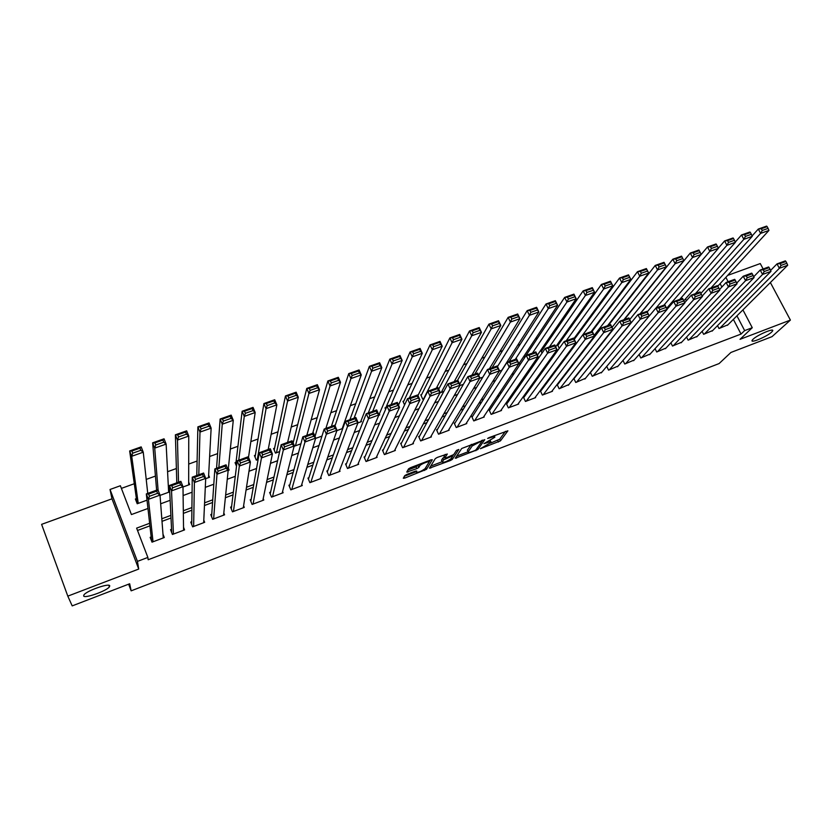 <?xml version="1.0" encoding="UTF-8"?>
<svg xmlns="http://www.w3.org/2000/svg" width="832" height="832" viewBox="0 0 832 832"><rect width="100%" height="100%" fill="white"/><g stroke="black" fill="none" stroke-linecap="round" stroke-linejoin="round"><path stroke-width="1.25" d="M480.376 448.708L500.438 440.877L507.884 430.81L489.05 437.622L487.614 438.464L490.776 437.538C493.865 436.426 495.206 436.342 494.801 437.278L483.954 443.643L487.084 442.728C490.142 441.626 491.473 441.532 491.078 442.437L480.376 448.708M109.741 585.884C109.689 582.722 86.84 590.626 83.98 594.838L83.637 595.899C84.126 598.915 106.631 591.001 109.377 586.882L109.741 585.884M771.597 332.134L772.543 331.053C775.122 327.413 757.609 334.755 753.074 339.227L752.201 340.226C749.684 343.845 766.896 336.648 771.597 332.134M406.744 474.479L404.747 475.644L403.302 478.234L404.706 478.098L426.504 469.331L432.307 459.753L430.924 459.867L410.592 467.646L408.574 468.811L406.744 472.077L416.811 468.634L418.808 467.47L419.806 465.764C420.919 463.934 430.238 460.429 428.906 462.332L425.1 468.666C420.961 471.588 417.966 472.732 416.125 472.077L416.718 471.047L415.324 471.182L406.744 474.479M67.808 596.138L138.726 569.046L111.987 498.815L41.6 524.358L67.808 596.138L72.197 605.894L129.678 583.773L131.154 590.845L719.108 363.563L730.912 352.466L772.023 336.648L790.4 320.081L740.022 339.331L752.274 327.714L744.65 330.606L741.042 334.069L148.169 559.749L147.867 557.43L137.446 561.392L110.032 489.476L120.38 485.742L131.425 514.561L147.961 508.477M138.726 569.046L137.446 561.392M455.239 458.255L477.849 449.561L484.786 439.66L461.677 448.5L455.239 458.255M450.362 460.533L429.447 468.177L435.302 458.609L437.341 457.402L447.304 454.012L444.787 457.985L446.118 457.881L453.752 454.553L456.466 450.382L458.838 449.478L452.358 459.368L450.362 460.533L449.946 459.618M790.4 320.081L770.37 282.526M763.142 268.965L760.261 263.567L727.657 275.402M136.396 498.628L135.377 498.992L137.218 503.755L147.025 500.157M236.018 462.27L235.05 462.623L236.517 466.232M255.382 455.198L254.415 455.551L256.308 460.138L258.118 459.472M274.55 448.198L273.593 448.552L275.496 453.107L279.625 451.599M293.54 441.272L292.604 441.615L294.507 446.15L300.903 443.799M385.892 407.566L384.998 407.898L385.632 409.334M403.863 401.014L402.969 401.336L404.57 404.924M421.658 394.514L420.774 394.836L422.729 399.183L424.039 398.705M439.296 388.076L438.422 388.398L440.388 392.714L443.83 391.456M525.148 356.741L524.306 357.053L524.638 357.75M541.861 350.646L541.029 350.948L542.058 353.09M558.428 344.594L557.606 344.895L559.27 348.358M574.85 338.603L574.038 338.905L576.046 343.023L576.93 342.701M717.506 325.634L719.004 328.526L728 324.761M702.094 331.323L703.633 334.308L712.702 330.512M686.556 337.064L688.126 340.153L697.278 336.315M670.873 342.836L672.495 346.05L681.72 342.16M655.044 348.66L656.718 351.988L666.026 348.057M639.09 354.526L640.817 357.978L650.187 354.006M622.981 360.433L624.77 364.031L634.223 360.006M609.388 369.824L658.237 312.655L655.907 308.069L606.736 366.392L608.577 370.126L618.114 366.059M590.346 372.372L592.249 376.282L601.858 372.164M573.799 378.404L575.775 382.491L585.458 378.321M557.96 384.207L557.118 384.519L559.146 388.752L568.922 384.53M541.195 390.499L540.353 390.822L542.381 395.075L552.458 391.269L552.23 390.801M524.295 396.854L523.442 397.166L525.46 401.45L535.631 397.613L535.392 397.114M507.229 403.26L506.376 403.582L508.383 407.878L518.648 404.019L518.398 403.489M490.017 409.718L489.154 410.041L491.15 414.378L501.509 410.467L501.259 409.916M472.649 416.239L471.775 416.572L473.772 420.919L484.224 416.988L483.954 416.406M455.114 422.822L454.23 423.155L456.227 427.534L466.773 423.561L466.492 422.947M437.424 429.468L436.54 429.801L438.526 434.2L449.166 430.196L448.874 429.541M419.567 436.166L418.673 436.509L420.659 440.939L431.392 436.894L431.09 436.197M401.554 442.936L400.65 443.269L402.626 447.73L413.462 443.643L413.13 442.915M383.365 449.758L382.45 450.102L384.415 454.594L395.356 450.466L395.013 449.686M365.009 456.654L364.094 456.997L366.049 461.51L377.094 457.35L376.73 456.508M346.486 463.611L345.55 463.965L347.506 468.499L358.654 464.298L358.259 463.393M327.787 470.631L326.841 470.985L328.786 475.55L340.038 471.307L339.622 470.33M308.901 477.724L307.954 478.078L309.889 482.674L321.246 478.39L320.798 477.318M289.848 484.879L288.891 485.233L290.815 489.861L302.276 485.534L301.787 484.37M270.598 492.097L269.63 492.461L271.554 497.12L283.13 492.752L282.589 491.452M251.181 499.398L250.203 499.762L252.106 504.442L263.796 500.042L263.203 498.586M231.566 506.761L230.578 507.125L232.482 511.836L244.275 507.395L243.61 505.752M211.754 514.197L210.766 514.571L212.659 519.314L224.567 514.821L223.808 512.928M191.766 521.706L190.757 522.08L192.639 526.854L204.672 522.319L203.788 520.104M171.569 529.287L170.55 529.662L172.422 534.466L184.579 529.89L183.529 527.218M741.042 334.069L733.387 319.394M586.342 363.189L585.728 363.428M569.286 369.554L568.35 369.897M552.063 375.97L550.815 376.438M534.685 382.45L533.114 383.032M517.14 388.981L515.237 389.688M499.429 395.585L497.203 396.417M481.562 402.241L478.982 403.208M463.528 408.97L460.595 410.051M445.318 415.75L442.031 416.978M426.93 422.604L423.29 423.956M408.377 429.52L404.362 431.018M389.636 436.498L385.258 438.131M370.718 443.55L365.955 445.328M351.624 450.674L346.466 452.587M332.332 457.86L326.789 459.93M312.863 465.119L306.904 467.334M293.197 472.451L286.832 474.822M273.333 479.846L266.552 482.373M253.271 487.323L246.064 490.006M233.012 494.874L225.368 497.723M212.555 502.497L204.464 505.513M191.89 510.203L183.342 513.386M171.018 517.982L162.001 521.342M149.926 525.845L137.519 530.462M574.569 377.978L573.966 378.196M151.174 536.942L150.155 537.326L152.017 542.162L164.289 537.534L162.978 534.175M638.924 301.444L638.404 301.631M622.419 307.403L621.629 307.684M605.758 313.414L604.708 313.799M588.952 319.488L587.621 319.966M571.99 325.614L570.388 326.196M554.882 331.802L552.989 332.478M537.607 338.042L535.423 338.822M520.166 344.334L517.702 345.228M502.58 350.688L499.803 351.697M484.817 357.105L481.738 358.218M466.898 363.584L463.507 364.801M448.802 370.115L445.099 371.457M430.539 376.709L426.514 378.165M412.1 383.375L407.753 384.946M393.484 390.094L388.804 391.789M374.691 396.885L369.668 398.694M355.722 403.738L350.355 405.673M336.565 410.654L330.845 412.724M317.221 417.643L311.137 419.838M297.69 424.694L291.242 427.024M277.971 431.818L271.149 434.283M258.055 439.015L250.848 441.615M237.942 446.285L230.339 449.03M217.62 453.617L209.633 456.508M197.101 461.032L188.708 464.069M176.374 468.52L167.575 471.702M155.438 476.081L146.214 479.409M134.295 483.725L121.389 488.384M685.454 298.948L686.379 300.747M669.937 304.502L670.405 305.406M612.633 329.628L613.288 329.389M594.204 336.378L595.192 336.014M519.303 363.147L519.563 363.709L518.648 364.052M499.273 371.145L502.018 370.146M479.7 378.31L482.82 377.177M459.93 385.559L463.424 384.28M379.309 414.055L379.704 414.939L378.758 415.282L402.168 360.433L392.018 364.021L389.823 359.112L399.963 355.534L402.168 360.433L399.537 356.502L392.423 359.008L393.307 360.974L400.421 358.457M361.078 420.67L361.483 421.616L357.926 422.916M342.67 427.326L342.961 428.012M336.877 430.622L342.805 428.449M315.598 438.422L321.974 436.082M228.374 468.239L229.133 470.09L228.166 470.444M208.634 475.155L209.498 477.287L205.702 478.67M188.677 482.05L189.665 484.546L182.998 486.99M168.47 488.862L169.645 491.878L160.035 495.394M128.638 584.178L131.154 590.845M111.987 498.815L110.032 489.476M149.635 523.286L136.625 528.133L147.867 557.43M589.046 359.809L588.422 360.038M571.875 366.194L570.939 366.548M554.549 372.642L553.29 373.11M537.056 379.153L535.475 379.735M519.407 385.715L517.494 386.433M501.592 392.34L499.346 393.182M483.61 399.038L481.01 400.005M465.452 405.787L462.509 406.89M447.117 412.61L443.82 413.837M428.615 419.494L424.954 420.857M409.937 426.442L405.902 427.95M391.071 433.462L386.662 435.105M372.029 440.544L367.234 442.333M352.799 447.699L347.61 449.634M333.372 454.927L327.787 457.007M313.768 462.228L307.767 464.454M293.956 469.591L287.55 471.973M273.957 477.038L267.124 479.575M253.76 484.546L246.49 487.25M233.355 492.138L225.649 495.009M212.742 499.814L204.589 502.84M191.922 507.562L183.31 510.765M170.882 515.382L161.814 518.762M744.65 330.606L736.944 315.848M725.858 277.358L728.146 281.726M742.924 309.889L752.274 327.714M721.874 287.03L720.096 283.629M160.67 503.797L170.144 500.302M183.102 495.529L192.088 492.222M205.296 487.354L213.803 484.224M227.261 479.263L235.29 476.31M248.986 471.266L256.547 468.478M270.473 463.351L277.586 460.73M291.741 455.52L298.418 453.055M312.79 447.762L319.02 445.463M333.611 440.097L339.425 437.954M354.224 432.505L359.622 430.518M374.618 424.986L379.61 423.155M394.815 417.55L399.391 415.865M414.794 410.186L418.985 408.647M434.574 402.906L438.381 401.502M454.158 395.689L457.579 394.43M473.543 388.554L476.59 387.431M492.731 381.482L495.425 380.494M511.732 374.483L514.062 373.63M530.546 367.557L532.522 366.829M549.172 360.693L550.805 360.09M567.611 353.902L568.911 353.423M585.884 347.173L586.851 346.819M603.97 340.506L604.614 340.278M490.308 440.773L490.797 441.823M490.61 443.092L499.668 439.223L505.461 431.34M481.926 440.95L482.498 440.128M456.633 456.144L468.083 451.745M474.573 450.663L475.977 449.852L482.03 441.168L481.135 441.23L472.16 445.973L468.135 451.87C467.75 452.795 469.102 452.691 472.202 451.578L474.573 450.663M467.657 450.819L467.376 450.195L471.276 444.423M442.094 461.739L430.706 466.107M445.193 454.407L444.101 456.466M453.45 454.834L452.556 456.206M442.218 462.02C443.986 462.706 446.94 461.573 451.1 458.63L452.566 456.373L451.246 456.477L443.633 459.794L442.218 462.02L441.688 460.824M444.402 457.122L442.863 458.099L443.633 459.805L442.874 458.089M441.459 460.325L442.863 458.099M408.158 471.921L407.576 472.15M407.898 470.028L416.042 466.908L418.746 464.526M425.662 467.73L430.269 460.117M404.435 476.206L415.99 471.765M710.954 287.997L760.625 233.376L768.955 230.422L717.787 286.146M762.258 230.454L760.625 233.376L758.306 229.05L766.626 226.106L767.156 226.658L761.322 228.717L762.258 230.454L768.092 228.384L767.156 226.658M752.086 235.955L758.306 229.05L761.322 228.717M768.955 230.422L768.092 228.384M719.774 328.234L779.366 268.299L777.005 263.9L770.578 270.442M727.397 325.354L787.706 265.242L779.366 268.299L781.03 265.398L786.874 263.255L785.928 261.498L780.083 263.64L781.03 265.398M780.083 263.64L777.005 263.9L785.356 260.863L785.928 261.498M786.874 263.255L787.706 265.242M695.427 293.654L743.85 239.325L752.253 236.34L700.866 293.426M745.462 236.392L743.85 239.325L741.53 234.967L749.934 232.003L750.422 232.565L744.536 234.645L745.462 236.392L751.358 234.312L750.422 232.565M735.28 242.06L741.53 234.967L744.536 234.645M752.253 236.34L751.358 234.312M679.765 299.374L726.908 245.326L735.405 242.32L683.821 300.81M728.51 242.393L726.908 245.326L724.599 240.947L733.086 237.952L733.533 238.534L727.584 240.635L728.51 242.393L734.458 240.282L733.533 238.534M718.318 248.217L724.599 240.947L727.584 240.635M735.405 242.32L734.458 240.282M663.967 305.136L709.81 251.389L718.38 248.352L666.63 308.329M711.402 248.446L709.81 251.389L707.502 246.979L716.071 243.953L716.477 244.556L710.476 246.678L711.402 248.446L717.413 246.314L716.477 244.556M647.223 311.906L692.557 257.504L701.199 254.436L656.011 308.027L707.502 246.979L710.476 246.678M718.38 248.352L717.413 246.314M694.127 254.55L692.557 257.504L690.248 253.074L698.901 250.016L699.265 250.64L693.202 252.782L694.127 254.55L700.19 252.408L699.265 250.64M640.266 313.778L690.248 253.074L693.202 252.782M701.199 254.436L700.19 252.408M704.402 334.017L762.559 274.456L760.198 270.036L753.719 276.754M712.098 331.126L770.983 271.367L762.559 274.456L764.202 271.544L770.11 269.381L769.163 267.623L763.256 269.776L764.202 271.544M763.256 269.776L760.198 270.036L768.622 266.958L769.163 267.623M770.11 269.381L770.983 271.367M688.906 339.862L745.586 280.665L743.236 276.224L736.715 283.119M696.675 336.939L754.094 277.555L745.586 280.665L747.219 277.753L753.178 275.569L752.242 273.801L746.273 275.974L747.219 277.753M746.273 275.974L743.236 276.224L751.733 273.125L752.242 273.801M753.178 275.569L754.094 277.555M673.275 345.748L728.447 286.946L726.107 282.464L719.545 289.546M681.106 342.794L737.038 283.795L728.447 286.946L730.07 284.024L736.091 281.819L735.155 280.03L729.134 282.235L730.07 284.024M729.134 282.235L726.107 282.464L734.687 279.334L735.155 280.03M736.091 281.819L737.038 283.795M657.519 351.686L711.152 293.28L708.812 288.777L702.218 296.046M665.413 348.712L719.815 290.098L711.152 293.28L712.754 290.347L718.838 288.132L717.902 286.333L711.818 288.548L712.754 290.347M711.818 288.548L708.812 288.777L717.475 285.615L717.902 286.333M718.838 288.132L719.815 290.098M629.699 319.571L675.126 263.682L672.828 259.22L681.554 256.142L683.862 260.582L640.006 313.872M624.364 319.571L672.828 259.22L675.761 258.939L676.686 260.728L682.802 258.565L681.886 256.776L675.761 258.939M682.802 258.565L683.862 260.582L675.126 263.682L676.686 260.728M681.886 256.776L681.554 256.142M641.618 357.677L693.68 299.676L691.35 295.142L684.736 302.609M694.335 294.923L691.35 295.142L700.097 291.949L702.437 296.462L693.68 299.676L695.271 296.743L701.418 294.497L700.471 292.687L694.335 294.923L695.271 296.743M649.584 354.682L702.437 296.462L701.418 294.497M700.097 291.949L700.471 292.687M612.03 327.402L657.53 269.922L655.231 265.429L664.05 262.319L666.349 266.791L623.854 319.758M608.327 325.426L655.231 265.429L658.154 265.158L659.069 266.958L665.257 264.774L664.331 262.974L658.154 265.158M665.257 264.774L666.349 266.791L657.53 269.922L659.069 266.958M664.331 262.974L664.05 262.319M625.57 363.73L676.042 306.134L673.712 301.579L667.087 309.234M676.686 301.371L673.712 301.579L682.552 298.355L684.882 302.89L676.042 306.134L677.622 303.191L683.821 300.924L682.885 299.104L676.686 301.371L677.622 303.191M633.61 360.693L684.882 302.89L683.821 300.924M682.552 298.355L682.885 299.104M594.204 335.39L639.766 276.214L637.468 271.7L646.37 268.559L648.669 273.062L607.558 325.697M592.155 331.323L637.468 271.7L640.37 271.44L641.285 273.25L647.535 271.034L646.61 269.235L640.37 271.44M647.535 271.034L648.669 273.062L639.766 276.214L641.285 273.25M646.61 269.235L646.37 268.559M658.861 307.871L655.907 308.069L664.83 304.814L667.16 309.379L658.237 312.655L659.797 309.712L666.058 307.424L665.122 305.594L658.861 307.871L659.797 309.712M617.5 366.766L667.16 309.379L666.058 307.424M664.83 304.814L665.122 305.594M576.867 342.732L621.816 282.578L619.538 278.034L628.524 274.862L630.812 279.386L591.126 331.698M574.278 339.394L619.538 278.034L622.419 277.784L623.334 279.604L629.637 277.368L628.722 275.558L622.419 277.784M629.637 277.368L630.812 279.386L621.816 282.578L623.334 279.604M628.722 275.558L628.524 274.862M593.07 375.97L640.255 319.238L637.936 314.621L590.418 372.538M640.869 314.444L637.936 314.621L646.942 311.334L649.262 315.942L640.255 319.238L641.794 316.285L648.118 313.976L647.182 312.135L640.869 314.444L641.794 316.285M601.245 372.892L649.262 315.942L648.118 313.976M646.942 311.334L647.182 312.135M566.197 340.787L603.71 288.995L601.422 284.419L610.501 281.216L612.789 285.782L573.862 338.666M557.856 345.405L601.422 284.419L604.282 284.18L605.197 286.01L611.562 283.764L610.646 281.934L604.282 284.18M611.562 283.764L612.789 285.782L603.71 288.995L605.197 286.01M610.646 281.934L610.501 281.216M576.597 382.179L622.086 325.894L619.778 321.246L573.955 378.737M622.69 321.079L619.778 321.246L628.878 317.928L631.186 322.556L622.086 325.894L623.615 322.93L630.001 320.601L629.075 318.75L622.69 321.079L623.615 322.93M584.854 379.07L631.186 322.556L630.001 320.601M628.878 317.928L629.075 318.75M549.39 346.913L585.406 295.485L583.138 290.878L592.301 287.643L594.578 292.23L555.693 346.819M541.289 351.478L583.138 290.878L585.978 290.649L586.882 292.49L593.32 290.222L592.405 288.382L585.978 290.649M593.32 290.222L594.578 292.23L585.406 295.485L586.882 292.49M592.405 288.382L592.301 287.643M559.988 388.44L603.741 332.602L601.432 327.933L557.346 384.998M604.334 327.777L601.432 327.933L610.626 324.584L612.934 329.243L603.741 332.602L605.259 329.649L611.707 327.288L610.782 325.426L604.334 327.777L605.259 329.649M568.308 385.299L612.934 329.243L611.707 327.288M610.626 324.584L610.782 325.426M532.438 353.101L566.935 302.026L564.668 297.398L573.924 294.133L576.191 298.75L537.378 355.17M524.576 357.604L564.668 297.398L567.486 297.18L568.391 299.031L574.891 296.743L573.976 294.892L567.486 297.18M574.891 296.743L576.191 298.75L566.935 302.026L568.391 299.031M573.976 294.892L573.924 294.133M543.223 394.753L585.218 339.394L582.92 334.693L540.592 391.31M585.79 334.537L582.92 334.693L592.197 331.302L594.506 335.993L585.218 339.394L586.716 336.43L593.226 334.048L592.301 332.166L585.79 334.537L586.716 336.43M551.616 391.591L594.506 335.993L593.226 334.048M592.197 331.302L592.301 332.166M515.33 359.341L548.267 308.641L546.01 303.982L555.36 300.685L557.627 305.323L518.721 364.021M509.111 361.608L546.01 303.982L548.808 303.774L549.713 305.646L556.275 303.326L555.37 301.465L548.808 303.774M556.275 303.326L557.627 305.323L548.267 308.641L549.713 305.646M555.37 301.465L555.36 300.685M526.302 401.128L566.509 346.247L564.21 341.515L523.682 397.686M567.06 341.38L564.21 341.515L573.591 338.094L575.89 342.805L566.509 346.247L567.986 343.273L574.558 340.87L573.643 338.978L567.06 341.38L567.986 343.273M534.778 397.935L575.89 342.805L574.558 340.87M573.591 338.094L573.643 338.978M509.236 407.555L547.602 353.163L545.314 348.4L506.626 404.123M548.142 348.275L545.314 348.4L554.788 344.947L557.076 349.7L547.602 353.163L549.068 350.189L555.703 347.755L554.788 345.852L548.142 348.275L549.068 350.189M517.795 404.331L557.076 349.7L555.703 347.755M554.788 344.947L554.788 345.852M492.024 414.045L528.507 360.152L526.23 355.368L489.414 410.623M529.038 355.254L526.23 355.368L535.798 351.874L538.086 356.647L528.507 360.152L529.953 357.178L536.661 354.723L535.746 352.799L529.038 355.254L529.953 357.178M500.646 410.8L538.086 356.647L536.661 354.723M535.798 351.874L535.746 352.799M497.505 366.517L529.422 315.328L527.176 310.638L536.619 307.299L538.876 311.979L501.779 370.23M492.055 367.827L527.176 310.638L529.942 310.44L530.847 312.322L537.472 309.972L536.567 308.1L529.942 310.44M537.472 309.972L538.876 311.979L529.422 315.328L530.847 312.322M536.567 308.1L536.619 307.299M478.681 375.274L510.39 322.067L508.144 317.356L517.681 313.986L519.927 318.687L489.372 368.805M474.843 374.109L508.144 317.356L510.89 317.169L511.794 319.062L518.482 316.69L517.587 314.808L510.89 317.169M518.482 316.69L519.927 318.687L510.39 322.067L511.794 319.062M517.587 314.808L517.681 313.986M459.711 384.28L491.161 328.89L488.925 324.137L498.555 320.736L500.802 325.468L471.869 375.19M457.486 380.432L488.925 324.137L491.65 323.97L492.544 325.863L499.304 323.482L498.41 321.578L491.65 323.97M499.304 323.482L500.802 325.468L491.161 328.89L492.544 325.863M498.41 321.578L498.555 320.736M474.646 420.597L509.226 367.224L506.948 362.398L472.046 417.175M509.735 362.294L506.948 362.398L516.62 358.873L518.887 363.678L509.226 367.224L510.65 364.229L517.431 361.754L516.516 359.819L509.735 362.294L510.65 364.229M483.35 417.31L518.887 363.678L517.431 361.754M516.62 358.873L516.516 359.819M441.262 392.392L471.734 335.774L469.498 330.99L479.232 327.558L481.468 332.322L454.199 381.628M438.745 389.116L469.498 330.99L472.212 330.834L473.106 332.748L479.929 330.335L479.034 328.422L472.212 330.834M479.929 330.335L481.468 332.322L471.734 335.774L473.106 332.748M479.034 328.422L479.232 327.558M457.111 427.201L489.736 374.358L487.469 369.502L454.522 423.79M490.235 369.418L487.469 369.502L497.234 365.934L499.502 370.781L489.736 374.358L491.14 371.363L497.994 368.857L497.078 366.912L490.235 369.418L491.14 371.363M465.899 423.894L499.502 370.781L497.994 368.857M497.234 365.934L497.078 366.912M423.613 398.861L452.109 342.722L449.883 337.917L459.722 334.443L461.947 339.238L436.374 388.138M421.117 395.606L449.883 337.917L452.566 337.771L453.461 339.695L460.356 337.251L459.462 335.338L452.566 337.771M460.356 337.251L461.947 339.238L452.109 342.722L453.461 339.695M459.462 335.338L459.722 334.443M439.41 433.867L470.049 381.566L467.792 376.678L436.842 430.477M470.538 376.605L467.792 376.678L477.662 373.079L479.918 377.946L470.049 381.566L471.442 378.56L478.358 376.033L477.454 374.078L470.538 376.605L471.442 378.56M448.282 430.529L479.918 377.946L478.358 376.033M477.662 373.079L477.454 374.078M409.323 397.998L432.286 349.752L430.071 344.906L440.003 341.401L442.229 346.226L417.966 395.533M403.322 402.147L430.071 344.906L432.723 344.781L433.618 346.715L440.586 344.25L439.691 342.316L432.723 344.781M440.586 344.25L442.229 346.226L432.286 349.752L433.618 346.715M439.691 342.316L440.003 341.401M421.554 440.596L450.164 388.846L447.918 383.926L418.995 437.226M450.632 383.864L447.918 383.926L457.881 380.286L460.138 385.195L450.164 388.846L451.526 385.84L458.526 383.282L457.621 381.316L450.632 383.864L451.526 385.84M430.498 437.226L460.138 385.195L458.526 383.282M457.881 380.286L457.621 381.316M391.082 404.654L412.256 356.855L410.051 351.978L420.087 348.431L422.302 353.288L398.497 405.07M385.372 408.762L410.051 351.978L412.682 351.853L413.566 353.808L420.607 351.322L419.723 349.367L412.682 351.853M420.607 351.322L422.302 353.288L412.256 356.855L413.566 353.808M419.723 349.367L420.087 348.431M403.53 447.387L430.071 396.209L427.825 391.248L400.993 444.049M430.518 391.206L427.825 391.248L437.892 387.577L440.138 392.517L430.071 396.209L431.413 393.193L438.474 390.614L437.58 388.627L430.518 391.206L431.413 393.193M412.558 443.986L440.138 392.517L438.474 390.614M437.892 387.577L437.58 388.627M372.663 411.372L393.307 360.974M368.243 412.984L389.823 359.112L392.423 359.008M399.537 356.502L399.963 355.534M385.33 454.241L409.76 403.645L407.534 398.653L382.814 450.934M410.186 398.622L407.534 398.653L417.706 394.94L419.942 399.911L409.76 403.645L411.091 400.618L418.226 398.018L417.331 396.022L410.186 398.622L411.091 400.618M394.451 450.809L419.942 399.911L418.226 398.018M417.706 394.94L417.331 396.022M354.068 418.153L371.571 371.27L369.387 366.33L379.631 362.71L381.826 367.64L360.578 421.949M349.908 419.671L369.387 366.33L371.956 366.236L372.84 368.222L380.026 365.674L379.153 363.698L371.956 366.236M380.026 365.674L381.826 367.64L371.571 371.27L372.84 368.222M379.153 363.698L379.631 362.71M366.974 461.167L389.241 411.154L387.015 406.13L364.478 457.891M389.657 406.12L387.015 406.13L397.301 402.386L399.526 407.389L389.241 411.154L390.541 408.127L397.758 405.496L396.864 403.489L389.657 406.12L390.541 408.127M376.178 457.694L399.526 407.389L397.758 405.496M397.301 402.386L396.864 403.489M335.046 425.776L350.906 378.591L348.733 373.62L359.081 369.97L361.265 374.92L342.181 428.678M331.386 426.421L348.733 373.62L351.281 373.547L352.154 375.534L359.424 372.965L358.54 370.978L351.281 373.547M359.424 372.965L361.265 374.92L350.906 378.591L352.154 375.534M358.54 370.978L359.081 369.97M348.431 468.146L368.503 418.746L366.288 413.691L345.966 464.922M368.898 413.691L366.288 413.691L376.688 409.906L378.903 414.939L368.503 418.746L369.782 415.719L377.073 413.057L376.189 411.039L368.898 413.691L369.782 415.719M357.729 464.651L378.903 414.939L377.073 413.057M376.688 409.906L376.189 411.039M315.006 436.457L330.034 385.996L327.86 380.983L338.322 377.291L340.496 382.283L325.853 428.438M312.697 433.243L327.86 380.983L330.387 380.921L331.25 382.928L338.593 380.328L337.719 378.331L330.387 380.921M338.593 380.328L340.496 382.283L330.034 385.996L331.25 382.928M337.719 378.331L338.322 377.291M295.454 445.796L308.932 393.474L306.769 388.43L317.346 384.696L319.509 389.73L306.821 435.386M293.134 442.894L306.769 388.43L309.265 388.388L310.128 390.406L317.543 387.774L316.68 385.767L309.265 388.388M317.543 387.774L319.509 389.73L308.932 393.474L310.128 390.406M316.68 385.767L317.346 384.696M276.453 452.754L287.602 401.034L285.459 395.959L296.14 392.184L298.293 397.238L287.602 442.395M274.186 449.956L285.459 395.959L287.914 395.918L288.777 397.956L296.275 395.304L295.412 393.276L287.914 395.918M296.275 395.304L298.293 397.238L287.602 401.034L288.777 397.956M295.412 393.276L296.14 392.184M329.722 475.197L347.547 426.421L345.342 421.335L327.288 472.025M347.922 421.346L345.342 421.335L355.846 417.508L358.062 422.573L347.547 426.421L348.806 423.384L356.179 420.69L355.285 418.662L347.922 421.346L348.806 423.384M339.102 471.661L358.062 422.573L356.179 420.69M355.846 417.508L355.285 418.662M310.835 482.31L326.373 434.179L324.178 429.052L308.433 479.211M326.726 429.083L324.178 429.052L334.786 425.183L336.991 430.29L326.373 434.179L327.6 431.142L335.046 428.418L334.173 426.369L326.726 429.083L327.6 431.142M320.31 478.743L336.991 430.29L335.046 428.418M334.786 425.183L334.173 426.369M291.772 489.497L304.959 442.021L302.775 436.862L289.411 486.491M305.292 436.904L302.775 436.862L313.508 432.942L315.692 438.09L304.959 442.021L306.176 438.974L313.695 436.218L312.822 434.158L305.292 436.904L306.176 438.974M301.33 485.898L315.692 438.09L313.695 436.218M313.508 432.942L312.822 434.158M257.265 459.784L266.053 408.668L263.91 403.562L274.716 399.745L276.858 404.841L268.195 449.467M255.06 457.122L263.91 403.562L266.344 403.541L267.197 405.59L274.778 402.906L273.915 400.868L266.344 403.541M274.778 402.906L276.858 404.841L266.053 408.668L267.197 405.59M273.915 400.868L274.716 399.745M272.522 496.756L283.327 449.946L281.154 444.746L270.213 493.854M283.639 444.808L281.154 444.746L291.99 440.794L294.174 445.973L283.327 449.946L284.513 446.888L292.115 444.111L291.242 442.031L283.639 444.808L284.513 446.888M282.173 493.116L294.174 445.973L292.115 444.111M291.99 440.794L291.242 442.031M238.742 460.21L244.265 416.395L242.133 411.247L253.053 407.389L255.185 412.526L248.508 457.319M235.768 464.381L242.133 411.247L244.535 411.247L245.388 413.306L253.053 410.592L252.2 408.543L244.535 411.247M253.053 410.592L255.185 412.526L244.265 416.395L245.388 413.306M252.2 408.543L253.053 407.389M253.084 504.078L261.456 457.954L259.293 452.722L250.838 501.332M261.747 452.806L259.293 452.722L270.244 448.718L272.418 453.939L261.456 457.954L262.61 454.896L270.306 452.088L269.433 449.998L261.747 452.806L262.61 454.896M262.829 500.406L272.418 453.939L270.306 452.088M270.244 448.718L269.433 449.998M218.868 467.459L222.248 424.195L220.126 419.016L231.161 415.126L233.282 420.285L228.186 470.111L216.986 474.23L214.843 468.926L211.588 516.641M216.559 468.302L220.126 419.016L222.498 419.026L223.34 421.106L231.088 418.361L230.235 416.291L222.498 419.026M231.088 418.361L233.282 420.285L222.248 424.195L223.34 421.106M230.235 416.291L231.161 415.126M233.459 511.472L239.335 466.045L237.182 460.782L231.296 508.914M239.606 460.876L237.182 460.782L248.269 456.737L250.422 461.989L239.335 466.045L240.469 462.987L248.248 460.148L247.385 458.037L239.606 460.876L240.469 462.987M243.298 507.759L250.422 461.989L248.248 460.148M248.269 456.737L247.385 458.037M198.796 474.781L199.982 432.089L197.881 426.868L209.03 422.937L211.141 428.137L208.51 477.641M196.768 475.519L197.881 426.868L200.21 426.899L201.053 428.99L208.884 426.223L208.042 424.133L200.21 426.899M208.884 426.223L211.141 428.137L199.982 432.089L201.053 428.99M208.042 424.133L209.03 422.937M213.647 518.929L216.986 474.23L218.088 471.172L225.95 468.302L225.098 466.18L217.235 469.04L218.088 471.172M217.235 469.04L214.843 468.926L226.044 464.838L228.197 470.132L223.579 515.195M226.044 464.838L225.098 466.18M225.95 468.302L228.197 470.132M178.526 482.175L177.476 440.066L175.386 434.814L186.659 430.83L188.76 436.062L188.666 484.91M176.8 482.799L175.386 434.814L177.684 434.855L178.526 436.956L186.441 434.158L185.598 432.058L177.684 434.855M186.441 434.158L188.76 436.062L177.476 440.066L178.526 436.956M185.598 432.058L186.659 430.83M158.101 490.194L154.721 448.126L152.641 442.832L164.05 438.807L166.13 444.09L168.646 492.242M156.624 490.162L152.641 442.832L154.908 442.894L155.74 445.016L163.748 442.187L162.906 440.076L154.908 442.894M163.748 442.187L166.13 444.09L154.721 448.126L155.74 445.016M162.906 440.076L164.05 438.807M138.237 503.381L131.726 456.279L129.657 450.954L141.18 446.888L143.26 452.192L147.742 493.397M137.072 503.402L129.657 450.954L131.882 451.027L132.714 453.17L140.806 450.31L139.974 448.178L131.882 451.027M140.806 450.31L143.26 452.192L131.726 456.279L132.714 453.17M139.974 448.178L141.18 446.888M193.648 526.469L194.386 482.508L192.254 477.162L191.734 524.545M194.615 477.298L192.254 477.162L203.58 473.034L205.712 478.358L194.386 482.508L195.468 479.44L203.414 476.538L202.561 474.396L194.615 477.298L195.468 479.44M203.674 522.694L205.712 478.358L203.414 476.538M203.58 473.034L202.561 474.396M173.441 534.082L171.527 490.88L169.416 485.493L171.735 532.698M171.735 485.649L169.416 485.493L180.866 481.322L182.988 486.678L171.527 490.88L172.588 487.802L180.617 484.869L179.774 482.716L171.735 485.649L172.588 487.802M183.57 530.265L182.988 486.678L180.617 484.869M180.866 481.322L179.774 482.716M153.036 541.767L148.429 499.335L146.318 493.917L151.663 541.247M148.606 494.094L146.318 493.917L157.903 489.694L160.014 495.102L148.429 499.335L149.448 496.267L157.581 493.293L156.728 491.13L148.606 494.094L149.448 496.267M163.27 537.919L160.014 495.102L157.581 493.293M157.903 489.694L156.728 491.13M499.668 439.223L500.438 440.877M497.661 440.388L498.42 442.042M477.183 448.115L477.849 449.561M475.592 450.164L475.842 450.726M456.04 457.049L456.539 458.151M472.16 445.973L471.422 444.371L472.15 445.983M467.376 450.195L468.135 451.87M430.258 466.856L430.789 468.062M444.018 456.269L444.787 457.985M451.641 457.798L452.358 459.368L451.641 457.808M452.192 455.53L452.483 456.186M445.411 458.11L445.64 458.63M415.667 471.058L416.125 472.077M419.12 464.381L419.765 465.837M418.059 465.722L418.818 467.449M416.042 466.908L416.811 468.634M407.576 470.6L408.169 471.942M425.766 467.615L426.514 469.31M424.122 469.539L424.538 470.465M404.123 476.767L404.706 478.098M772.065 330.148L772.543 331.053M108.794 585.302L109.377 586.882M494.073 435.698L494.499 436.634M481.686 440.44L481.957 441.033M419.182 464.36L419.806 465.764M418.038 465.743L418.808 467.47M425.745 467.636L426.504 469.331"/></g></svg>

